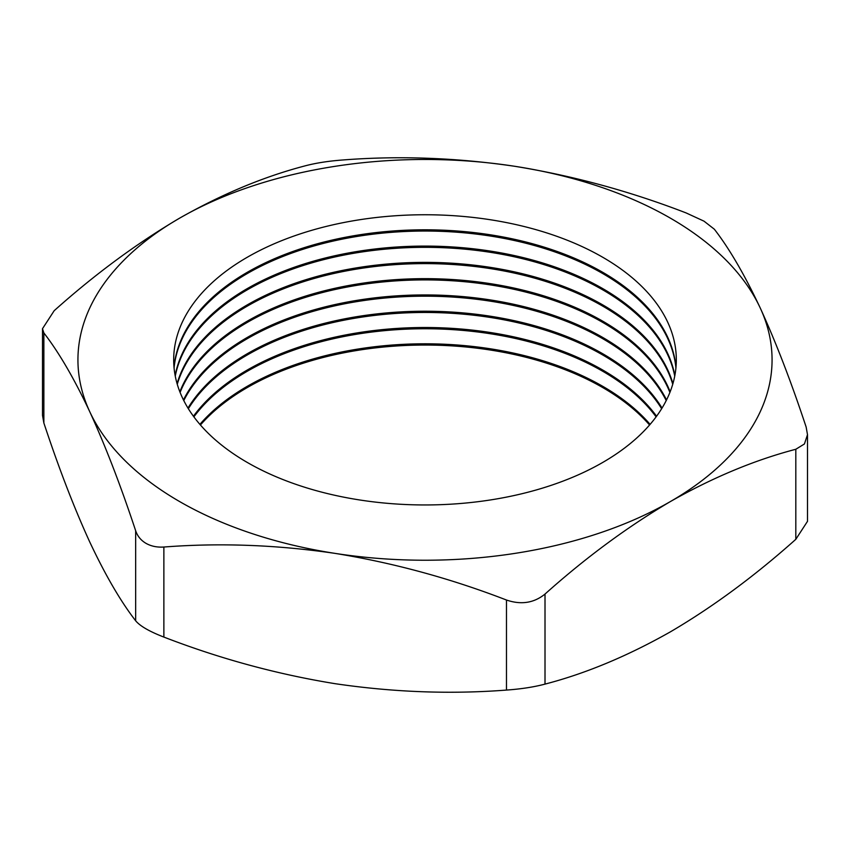 <?xml version="1.0" encoding="UTF-8"?>
<svg xmlns="http://www.w3.org/2000/svg" width="850" height="850" viewBox="0 0 850 850"><rect width="100%" height="100%" fill="white"/><g stroke="black" fill="none" stroke-linecap="round" stroke-linejoin="round"><path stroke-width="1.27" d="M650.112 424.384A251.324 145.106 0 0 0 602.714 386.304A251.324 145.106 0 0 0 199.888 424.384M656.115 416.861A251.324 145.106 0 0 0 602.714 371.259A251.324 145.106 0 0 0 193.885 416.861M656.572 416.234A251.324 145.106 0 0 0 602.714 370.016A251.324 145.106 0 0 0 193.428 416.234M661.651 408.712A251.324 145.106 0 0 0 602.714 354.971A251.324 145.106 0 0 0 188.349 408.712M662.033 408.096A251.324 145.106 0 0 0 602.714 353.728A251.324 145.106 0 0 0 187.967 408.096M666.23 400.573A251.324 145.106 0 0 0 602.714 338.683A251.324 145.106 0 0 0 183.77 400.573M666.538 399.946A251.324 145.106 0 0 0 602.714 337.439A251.324 145.106 0 0 0 183.462 399.946M669.906 392.434A251.324 145.106 0 0 0 602.714 322.405A251.324 145.106 0 0 0 355.672 285.536A251.324 145.106 0 0 0 180.094 392.434M670.151 391.808A251.324 145.106 0 0 0 602.714 321.162A251.324 145.106 0 0 0 355.141 284.378A251.324 145.106 0 0 0 179.849 391.808M672.732 384.285A251.324 145.106 0 0 0 602.714 306.117A251.324 145.106 0 0 0 348.787 270.449A251.324 145.106 0 0 0 177.268 384.285M672.913 383.669A251.324 145.106 0 0 0 602.714 304.874A251.324 145.106 0 0 0 348.266 269.301A251.324 145.106 0 0 0 177.087 383.669M674.741 376.146A251.324 145.106 0 0 0 602.714 289.829A251.324 145.106 0 0 0 342.029 255.468A251.324 145.106 0 0 0 175.259 376.146M674.857 375.519A251.324 145.106 0 0 0 602.714 288.586A251.324 145.106 0 0 0 341.519 254.331A251.324 145.106 0 0 0 175.143 375.519M675.931 367.997A251.324 145.106 0 0 0 602.714 273.541A251.324 145.106 0 0 0 335.378 240.582A251.324 145.106 0 0 0 174.069 367.997M675.984 367.381A251.324 145.106 0 0 0 602.714 272.297A251.324 145.106 0 0 0 334.879 239.456A251.324 145.106 0 0 0 174.016 367.381M602.714 257.252A251.324 145.106 0 0 0 247.286 257.252A251.324 145.106 0 0 0 247.286 462.453A251.324 145.106 0 0 0 602.714 462.453A251.324 145.106 0 0 0 602.714 257.252M704.013 221.17L686.131 212.936C630.094 191.282 572.996 175.748 514.824 166.303C456.546 157.739 399.447 155.614 343.527 159.928C328.886 160.979 316.041 162.966 304.991 165.888C263.723 176.694 221.924 194.129 179.584 218.174C136.722 243.419 94.924 274.252 54.188 310.696L42.5 328.684L43.86 332.934C58.873 352.314 74.173 378.569 89.76 411.719C105.379 445.814 120.679 485.499 135.66 530.74C137.477 536.148 140.919 540.345 145.988 543.341C151.119 546.242 157.08 547.474 163.869 547.028C219.906 542.714 277.004 544.85 335.176 553.403C393.454 562.87 450.553 578.414 506.473 600.026C521.114 605.019 533.959 603.032 545.009 594.065C585.746 557.632 627.544 526.788 670.416 501.543C712.746 477.498 754.556 460.073 795.812 449.267L804.419 443.976L807.5 434.679L806.14 427.019C791.127 381.692 775.827 342.019 760.24 307.998C744.621 274.794 729.321 248.54 714.34 229.213L704.013 221.17M179.584 501.543A347.066 200.377 0 0 0 335.176 553.403A347.066 200.377 0 0 0 670.416 501.543A347.066 200.377 0 0 0 760.24 307.998A347.066 200.377 0 0 0 514.824 166.303A347.066 200.377 0 0 0 179.584 218.174A347.066 200.377 0 0 0 89.76 411.719A347.066 200.377 0 0 0 179.584 501.543M649.57 425A251.324 145.106 0 0 0 602.714 387.547A251.324 145.106 0 0 0 200.43 425M807.5 434.679L807.5 521.326L795.812 539.314C754.556 576.151 712.746 606.996 670.416 631.837C627.544 656.083 585.746 673.519 545.009 684.112C534.044 687.023 521.199 689.01 506.473 690.072C450.436 694.386 393.337 692.251 335.176 683.697C276.888 674.231 219.789 658.686 163.869 637.075C149.494 631.529 140.091 626.099 135.66 620.787C120.647 601.407 105.347 575.153 89.76 542.003C74.141 507.907 58.841 468.233 43.86 422.981L42.5 415.321L42.5 328.684M135.66 620.787L135.66 530.74M43.86 332.934L43.86 422.981M163.869 547.028L163.869 637.075M506.473 690.072L506.473 600.026M795.812 539.314L795.812 449.267M545.009 594.065L545.009 684.112"/></g></svg>
